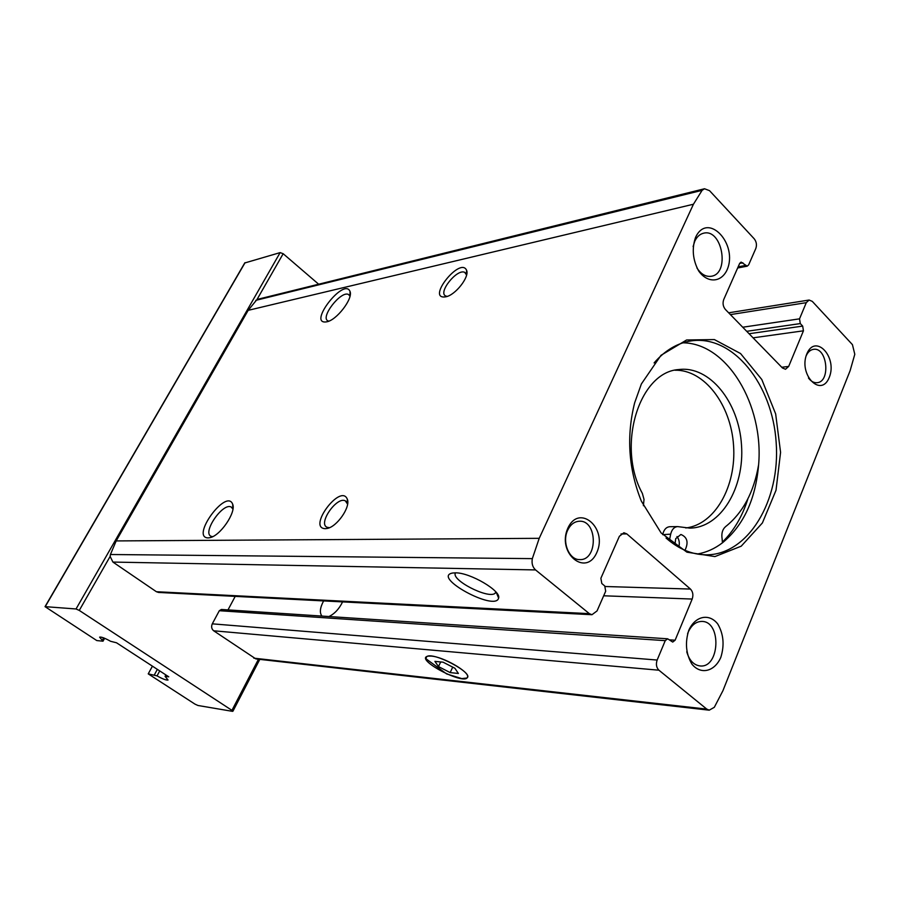 <?xml version="1.0" encoding="UTF-8"?>
<svg xmlns="http://www.w3.org/2000/svg" width="900" height="900" viewBox="0 0 900 900"><rect width="100%" height="100%" fill="white"/><g stroke="black" fill="none" stroke-linecap="round" stroke-linejoin="round"><path stroke-width="1.35" d="M722.464 542.036C733.793 530.921 742.275 516.521 747.9 498.825M662.704 534.668L670.68 534.15C671.85 529.447 674.168 526.928 677.655 526.601L689.738 528.12C720.731 527.861 744.705 487.789 741.499 444.926C738.844 402.019 709.65 365.58 678.904 369.54C639.191 371.678 616.241 445.939 642.364 493.402L644.018 499.41L643.387 505.71M677.655 526.601L669.769 526.714C666.281 527.04 663.964 529.538 662.794 534.217M685.778 527.962C715.005 524.655 736.538 486.135 733.556 445.466C730.98 404.775 704.408 369.529 675 370.226M697.32 554.029C706.309 552.488 714.679 548.752 722.441 542.812C743.58 525.352 755.64 499.32 758.621 464.715C763.909 404.978 727.11 343.012 682.898 342.832M591.975 614.711L158.524 592.436L156.386 591.716L112.916 562.072L110.138 556.425L110.419 554.512L116.179 540.923L248.164 310.343L257.029 299.464L704.52 188.752L709.538 190.665L754.2 238.781C756.472 241.718 757.012 244.946 755.809 248.501L748.643 264.87L747.191 266.175L741.105 262.091L739.665 263.407L723.724 299.565C722.475 303.233 723.026 306.529 725.377 309.442L782.482 367.999L785.52 369.259L788.67 366.435L803.441 330.817L802.676 326.093L800.291 323.584L799.526 318.848L806.276 302.67L809.111 300.037L812.273 301.365L852.435 344.644L854.798 354.285L850.129 370.642L722.947 690.649L714.319 707.299L709.222 710.179L706.781 709.11L658.924 670.207C656.37 667.597 655.774 664.211 657.146 660.049L665.246 640.654L667.643 638.798L672.727 642.071L675.113 640.215L692.179 599.051C693.495 595.035 692.921 591.705 690.457 589.061L626.816 533.903L623.891 532.755L619.38 536.276L600.874 578.273L601.808 583.515L604.755 585.979L605.689 591.21L597.038 610.931L591.975 614.711L589.354 613.654L535.556 569.925C532.564 567.124 531.495 563.366 532.339 558.63L539.212 538.324L693.439 204.232L702.101 190.339L704.52 188.752M455.501 572.839L452.655 573.019C431.089 576.799 495.394 611.876 498.611 598.129C501.525 590.996 470.149 572.546 455.501 572.839M709.222 710.179L255.893 658.935L213.671 630.788C211.556 628.976 211.095 626.659 212.287 623.835L657.146 660.049M431.28 656.1L428.265 656.123C412.864 658.508 465.559 686.498 467.527 676.991C469.71 672.019 443.317 656.775 431.28 656.1M445.736 296.809L445.511 296.854C425.61 299.79 460.721 255.836 466.639 270.416C469.598 277.099 455.13 295.369 445.736 296.809M325.373 528.671C306.787 528.368 340.92 482.692 347.332 499.241C350.786 506.947 336.892 526.984 327.015 528.48L325.373 528.671M326.689 321.817L326.486 321.863C306.956 324.877 344.171 276.806 350.021 291.431C353.34 298.507 336.532 320.4 326.689 321.817M208.125 537.908C190.148 537.637 226.485 487.811 232.672 504.191C236.441 512.257 219.971 536.299 209.632 537.727L208.125 537.908M641.374 383.963L634.646 402.84C626.276 436.331 628.515 469.103 641.351 501.142L661.106 532.935L686.925 552.173L714.926 556.582L741.206 546.188L762.39 522.956L776.014 490.264L780.581 452.363L775.654 413.887L761.794 379.496L740.543 353.531L714.386 339.581L686.61 339.975L661.005 355.309L641.374 383.963M567.9 528.086C556.425 553.106 586.069 577.564 596.812 552.521C607.984 528.131 579.195 503.224 567.9 528.086M806.827 353.891C798.188 374.715 821.137 398.284 829.271 377.37C837.709 356.996 815.321 333.135 806.827 353.891M695.543 237.431C691.717 248.625 692.73 259.762 698.591 270.844C707.186 283.275 720.844 282.825 726.908 270.259C738.821 244.26 707.659 210.893 695.543 237.431M688.793 630.27C684.889 642.668 685.924 653.951 691.909 664.11C700.695 675.09 714.645 671.648 720.832 657.349C724.59 645.176 723.577 634.072 717.784 624.026C709.279 613.012 695.261 615.847 688.793 630.27M321.964 616.084C319.41 612.855 319.961 607.804 323.606 600.919M342.574 601.898C339.142 608.94 334.598 613.822 328.95 616.534M212.648 536.659L211.084 536.299C201.915 532.733 222.93 502.211 231.188 507.037L232.931 509.085L232.672 504.191M328.849 321.142L328.084 320.906C319.669 317.812 340.999 290.261 348.514 294.491L349.988 296.168M455.603 572.85C450.101 579.566 488.137 599.321 495.067 593.336L496.012 592.11M235.204 596.385L227.993 609.908M212.287 623.835L219.319 610.706L221.366 609.469L667.643 638.798M318.577 284.153L283.174 253.721L280.136 252.607L244.721 262.98M102.285 640.35L99.619 637.144C101.329 636.761 104.985 638.145 110.576 641.284L116.539 642.791L168.773 676.811L165.06 676.35L168.041 680.029C166.252 680.355 162.585 678.971 157.039 675.877L148.23 673.864L194.974 704.126L197.966 705.488L232.504 711.349L231.941 710.359L79.267 610.425L76.039 608.974L45.034 606.645L96.784 640.564L102.994 641.205L102.285 640.35L103.669 637.886M148.23 673.864L152.426 666.169M686.745 651.746C689.209 660.285 693.607 665.01 699.941 665.933C719.752 668.52 721.856 621.45 702 621.428C696.026 621.428 691.369 625.129 688.05 632.52L687.6 633.701M696.915 267.93C701.021 274.23 705.803 277.009 711.27 276.266C730.26 273.746 722.216 228.218 703.609 233.201C699.829 234.101 696.881 236.768 694.778 241.211L693.101 246.578M808.459 378C810.99 381.375 813.836 382.939 817.009 382.702C830.959 382.005 827.258 346.849 813.476 349.346C810.337 349.841 807.874 352.024 806.119 355.905M567.697 530.179C561.757 542.115 569.194 560.092 579.758 559.597C598.084 560.61 597.623 520.031 579.352 521.235C574.358 521.528 570.465 524.509 567.697 530.179M666.056 538.043C678.634 549.067 691.976 554.659 706.061 554.827C748.226 555.142 780.514 500.558 776.171 442.553C772.594 384.502 733.174 334.811 691.447 340.853C677.509 342.934 665.066 350.291 654.097 362.925M674.921 544.882L675.72 538.65L680.895 534.476C687.341 537.154 688.714 542.441 684.99 550.316M758.621 464.715C753.919 492.199 742.894 512.842 725.546 526.658C722.408 529.47 721.271 533.554 722.126 538.898L722.441 542.812M669.319 540.81L670.68 534.15M678.758 547.222C679.871 543.116 679.275 539.561 676.98 536.535M329.074 527.659L327.026 527.254C317.711 523.586 336.881 496.058 345.364 500.861L347.591 504.157M447.266 296.381L445.86 296.055C437.4 292.939 457.144 268.222 464.76 272.385L466.582 275.006M446.614 673.92L425.936 658.744L426.623 656.707C432.765 651.139 475.189 673.706 466.774 678.038L461.812 678.6L446.614 673.92M458.381 673.47L454.905 668.261L443.093 662.186L434.914 661.376L438.502 666.596L450.157 672.592L458.381 673.47M452.711 667.136L450.157 672.592M440.696 661.95L438.502 666.596M156.386 591.716L589.354 613.654M112.916 562.072L535.556 569.925M253.822 658.159L706.781 709.11M213.671 630.788L658.924 670.207M110.419 554.512L532.339 558.63M116.179 540.923L539.212 538.324M248.164 310.343L693.439 204.232M255.757 300.364L702.101 190.339M738.146 266.85L745.425 265.477M739.654 263.419L742.894 262.8M781.751 367.256L788.67 366.435M753.075 337.838L803.441 330.817M749.07 333.731L802.676 326.093M746.719 331.312L800.291 323.584M742.725 327.229L799.526 318.848M730.418 314.606L806.276 302.67M621.011 533.959L626.816 533.903M605.261 586.508L690.457 589.061M603.675 595.789L692.179 599.051M669.488 639.844L675.113 640.215M219.319 610.706L665.246 640.654M257.029 299.464L283.174 253.721M231.941 710.359L258.469 659.227M79.267 610.425L110.138 556.425M76.039 608.974L280.136 252.607M45.259 606.611L245.081 262.676M165.364 676.327L166.05 675.034M157.039 675.877L159.727 670.916M154.417 674.752L157.343 669.364M210.847 537.401L209.632 537.727M231.188 507.037L232.144 507.735M349.999 296.123L350.021 291.431M348.514 294.491L349.661 295.481M495.765 591.829L495.067 593.336M496.316 592.47L498.611 598.129M737.651 267.975L747.191 266.175M728.663 312.806L809.111 300.037M232.909 711.248L259.796 659.385M45.034 606.645L244.8 262.845M103.028 641.137L104.636 638.28M165.06 676.35L165.836 674.899M347.344 503.168L347.332 499.241M328.567 528.03L327.015 528.48M345.364 500.861L346.601 501.817M466.414 274.264L466.639 270.416M464.76 272.385L466.144 273.656"/></g></svg>

